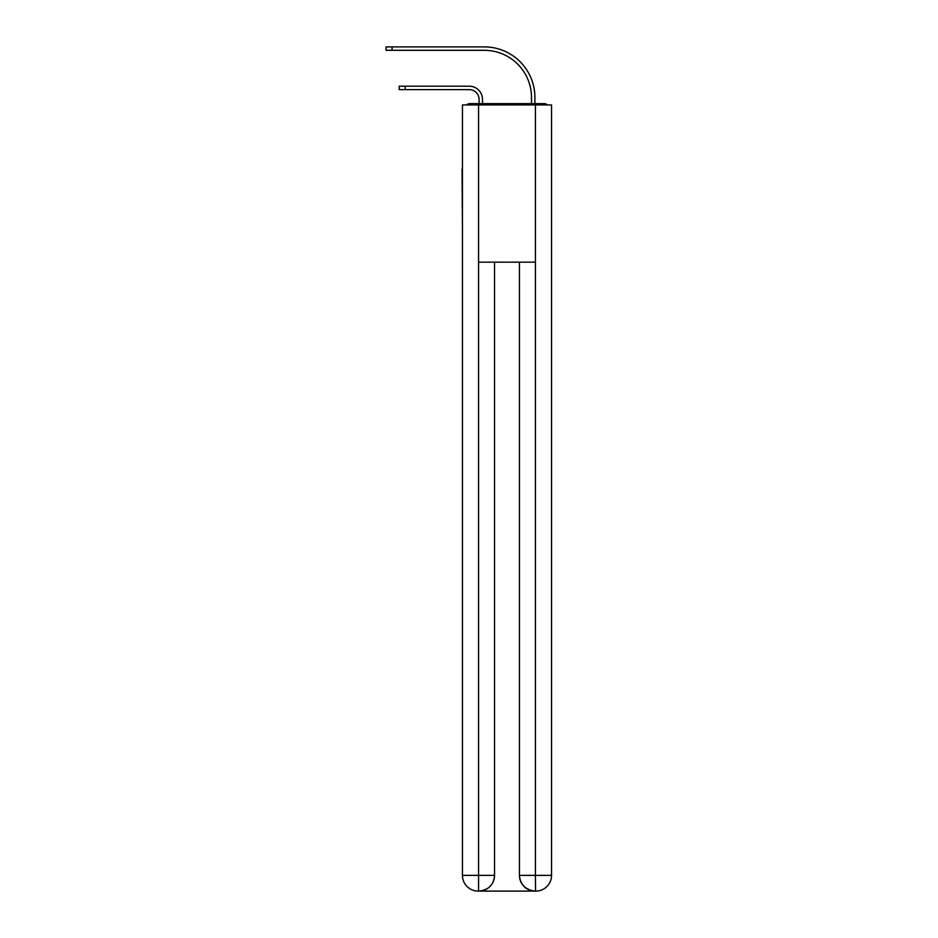 <?xml version="1.0" encoding="UTF-8"?>
<svg xmlns="http://www.w3.org/2000/svg" width="938" height="938" viewBox="0 0 938 938"><rect width="100%" height="100%" fill="white"/><g stroke="black" fill="none" stroke-linecap="round" stroke-linejoin="round"><path stroke-width="1.41" d="M551.544 227.582L551.544 117.004M462.446 169.145L462.446 117.004M462.059 169.145L462.446 227.582M547.546 104.939A5.241 5.241 0 0 0 544.075 103.637L469.915 103.637A5.241 5.241 0 0 0 466.456 104.939M469.915 103.637L479.084 103.637L479.084 99.44A9.826 9.826 0 0 0 469.258 89.614A9.826 9.826 0 0 1 479.084 99.44A9.826 9.826 0 0 0 469.258 89.614A9.826 9.826 0 0 1 479.084 99.44A9.826 9.826 0 0 0 469.258 89.614A9.826 9.826 0 0 1 479.084 99.44A9.826 9.826 0 0 0 469.258 89.614A9.826 9.826 0 0 1 479.084 99.44A9.826 9.826 0 0 0 469.258 89.614A9.826 9.826 0 0 1 479.084 99.44A9.826 9.826 0 0 0 469.258 89.614A9.826 9.826 0 0 1 479.084 99.44A9.826 9.826 0 0 0 469.258 89.614A9.826 9.826 0 0 1 479.084 99.44A9.826 9.826 0 0 0 469.258 89.614A9.826 9.826 0 0 1 479.084 99.44A9.826 9.826 0 0 0 469.258 89.614A9.826 9.826 0 0 1 479.084 99.44A9.826 9.826 0 0 0 469.258 89.614L399.166 89.614L399.166 86.202L405.193 86.202L405.193 89.614M405.193 86.202L469.258 86.202A13.238 13.238 0 0 1 482.495 99.44L482.495 103.637L482.495 99.44L482.495 103.637L482.495 99.44L482.495 103.637L482.495 99.44L482.495 103.637L482.495 99.44L482.495 103.637L482.495 99.44L482.495 103.637L482.495 99.44L482.495 103.637L482.495 99.44L482.495 103.637L482.495 99.44L482.495 103.637L482.495 99.44L482.495 103.637L486.552 103.637M527.437 103.637L531.494 103.637L531.494 97.482A47.17 47.17 0 0 0 484.325 50.312A47.17 47.17 0 0 1 531.494 97.482A47.17 47.17 0 0 0 484.325 50.312A47.17 47.17 0 0 1 531.494 97.482A47.17 47.17 0 0 0 484.325 50.312A47.17 47.17 0 0 1 531.494 97.482A47.17 47.17 0 0 0 484.325 50.312A47.17 47.17 0 0 1 531.494 97.482A47.17 47.17 0 0 0 484.325 50.312A47.17 47.17 0 0 1 531.494 97.482A47.17 47.17 0 0 0 484.325 50.312A47.17 47.17 0 0 1 531.494 97.482A47.17 47.17 0 0 0 484.325 50.312A47.17 47.17 0 0 1 531.494 97.482A47.17 47.17 0 0 0 484.325 50.312A47.17 47.17 0 0 1 531.494 97.482A47.17 47.17 0 0 0 484.325 50.312A47.17 47.17 0 0 1 531.494 97.482A47.17 47.17 0 0 0 484.325 50.312L386.057 50.312L386.057 46.9L392.084 46.9L392.084 50.312M392.084 46.9L484.325 46.9A50.582 50.582 0 0 1 534.906 97.482L534.906 103.637L534.906 97.482L534.906 103.637L534.906 97.482L534.906 103.637L534.906 97.482L534.906 103.637L534.906 97.482L534.906 103.637L534.906 97.482L534.906 103.637L534.906 97.482L534.906 103.637L534.906 97.482L534.906 103.637L534.906 97.482L534.906 103.637L534.906 97.482L534.906 103.637L544.075 103.637M478.568 104.939L462.446 104.939L462.446 875.377A15.723 15.723 0 0 0 478.169 891.1L535.164 891.1A15.723 15.723 0 0 1 519.441 875.377L519.441 262.171L519.441 875.377C520.25 884.64 525.491 889.881 535.164 891.1L535.821 891.1A15.723 15.723 0 0 0 551.544 875.377L551.544 104.939L478.568 104.939L478.568 262.171L535.434 262.171L535.434 104.939M494.549 262.171L494.549 875.377A15.723 15.723 0 0 1 478.826 891.1C488.546 890.08 493.787 884.839 494.549 875.377L494.549 262.171M519.441 875.377L535.434 875.377L535.551 891.1M462.446 875.377A15.723 15.723 0 0 0 478.169 891.1A15.723 15.723 0 0 1 462.446 875.377L478.568 875.377L478.568 891.1M494.549 875.377L478.568 875.377L478.568 262.171M535.434 262.171L535.434 875.377L551.544 875.377"/></g></svg>
